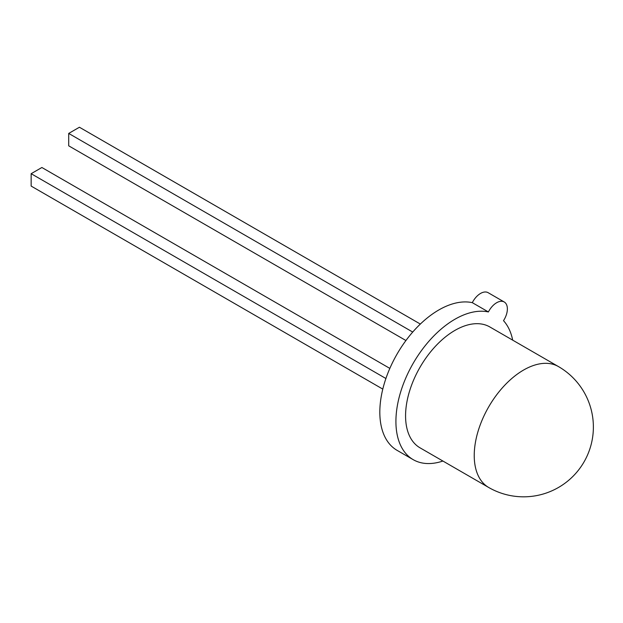 <?xml version="1.0" encoding="UTF-8"?>
<svg xmlns="http://www.w3.org/2000/svg" width="623" height="623" viewBox="0 0 623 623"><rect width="100%" height="100%" fill="white"/><g stroke="black" fill="none" stroke-linecap="round" stroke-linejoin="round"><path stroke-width="0.93" d="M558.481 366.589L489.818 326.943A69.792 40.293 120 0 0 454.922 330.4A69.792 40.293 120 0 0 409.327 391.906A69.792 40.293 120 0 0 420.027 447.828L488.689 487.474A69.792 69.792 0 0 0 593.376 427.028A69.792 69.792 0 0 0 558.481 366.589A69.792 40.293 120 0 0 523.585 370.046A69.792 40.293 120 0 0 474.235 455.522A69.792 40.293 120 0 0 488.689 487.474M413.197 459.657A83.451 48.181 120 0 1 400.41 392.786A83.451 48.181 120 0 1 454.922 319.249A83.451 48.181 120 0 1 488.401 311.952L472.304 302.661A83.451 48.181 120 0 0 438.826 309.958A83.451 48.181 120 0 0 384.313 383.495A83.451 48.181 120 0 0 397.108 450.367L413.197 459.657A83.451 48.181 120 0 0 442.898 461.036M472.304 302.661A15.17 8.761 -60 0 1 488.136 292.685L504.233 301.984A15.17 8.761 -60 0 1 503.509 320.674A83.451 48.181 120 0 1 512.69 340.15M488.401 311.952A15.17 8.761 -60 0 1 504.233 301.984M385.91 378.511L31.15 173.692L31.15 186.082L382.795 389.102M389.842 368.395L41.881 167.501L31.15 173.692M412.73 332.059L68.701 133.431L68.701 145.821L405.931 340.524M420.346 324.061L79.425 127.24L68.701 133.431"/></g></svg>
